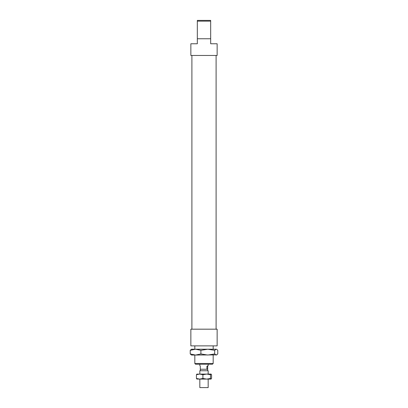 <?xml version="1.0" encoding="UTF-8"?>
<svg xmlns="http://www.w3.org/2000/svg" width="408" height="408" viewBox="0 0 408 408"><rect width="100%" height="100%" fill="white"/><g stroke="black" fill="none" stroke-linecap="round" stroke-linejoin="round"><path stroke-width="0.61" d="M210.676 21.15L210.676 20.4L197.324 20.4L197.324 21.15L210.676 21.15L210.676 38.76L197.324 38.76L197.324 43.768L190.857 43.768L190.857 55.452L217.143 55.452L217.143 43.768L210.676 43.768L210.676 38.76M197.324 21.15L197.324 38.76M213.18 363.482L194.82 363.482L195.57 364.232L212.43 364.232L213.18 363.482L213.18 355.052M217.143 329.18L190.857 329.18L190.857 345.872L217.143 345.872L217.143 329.18M199.828 364.232L199.828 365.537L200.313 366.318L200.313 369.24L206.907 369.24L206.907 366.318L208.172 365.537L207.687 366.318L207.687 369.24L206.907 369.24M206.907 366.318L207.687 366.318M208.172 374.08L208.172 370.745L199.828 370.745L199.828 374.08M208.172 379.088L208.172 387.6L199.828 387.6L199.828 379.088M190.225 350.329L191.48 349.212L195.565 349.212L190.225 350.329L190.225 353.935L195.565 355.052L191.48 355.052L190.225 353.935M216.23 349.212L216.816 349.381L216.23 349.212L214.679 350.329L207.789 349.212L216.23 349.212M216.816 354.878L195.565 355.052L200.904 353.935L207.789 355.052L214.679 353.935L216.23 355.052L217.775 353.935L217.775 350.329L216.816 349.381M207.789 349.212L200.904 350.329L195.565 349.212L207.789 349.212M200.904 350.329L200.904 353.935M214.679 350.329L214.679 353.935M196.845 374.116L211.094 374.08L210.487 374.712L206.698 374.08L202.914 374.712L199.67 374.08L196.427 374.712L196.967 374.08M202.914 378.456L206.698 379.088L199.67 379.088L202.914 378.456L202.914 374.712M210.487 378.456L211.033 379.088L206.698 379.088L210.487 378.456L210.487 374.712M211.033 379.088L211.574 378.456L211.574 374.712L211.033 374.08M196.967 379.088L196.427 378.456L199.67 379.088L196.845 379.052M196.427 374.712L196.427 378.456M194.82 345.872L194.82 349.212M194.82 355.052L194.82 363.482M213.18 345.872L213.18 349.212M191.898 55.452L191.898 329.18M216.102 55.452L216.102 329.18M208.172 364.232L208.172 365.537M200.328 369.24L200.328 370.745M207.672 369.24L207.672 370.745"/></g></svg>
